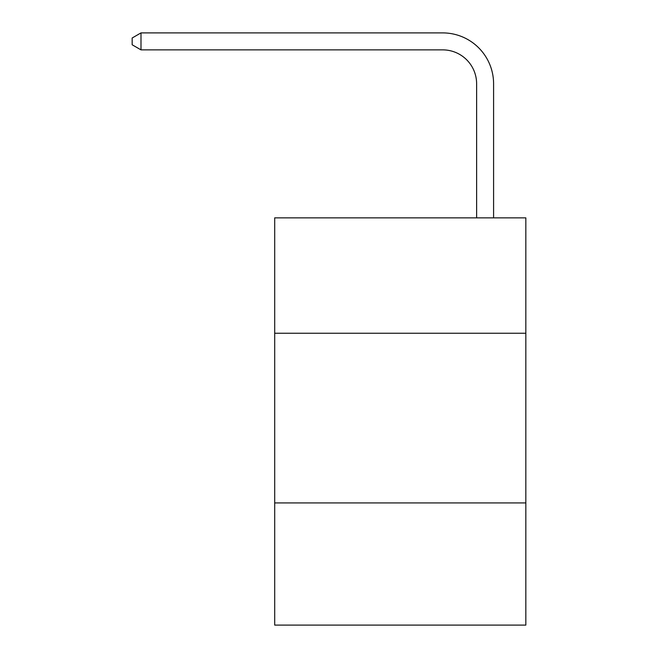 <?xml version="1.0" encoding="UTF-8"?>
<svg xmlns="http://www.w3.org/2000/svg" width="658" height="658" viewBox="0 0 658 658"><rect width="100%" height="100%" fill="white"/><g stroke="black" fill="none" stroke-linecap="round" stroke-linejoin="round"><path stroke-width="0.99" d="M525.832 333.244L525.832 217.856L274.699 217.856L274.699 333.244L525.832 333.244L525.832 625.1L274.699 625.1L274.699 333.244M525.832 502.926L274.699 502.926M476.622 217.856L476.622 83.805A33.936 33.936 3.2 0 0 442.686 49.868L140.993 49.868L132.168 44.777L132.168 37.991L140.993 32.9L442.686 32.9A50.905 50.905 -176.8 0 1 493.59 83.805L493.59 217.856M476.622 83.805A33.936 33.936 3.2 0 0 442.686 49.868A33.936 33.936 3.2 0 1 476.622 83.805A33.936 33.936 3.2 0 0 442.686 49.868A33.936 33.936 3.2 0 1 476.622 83.805A33.936 33.936 3.2 0 0 442.686 49.868A33.936 33.936 3.2 0 1 476.622 83.805A33.936 33.936 3.2 0 0 442.686 49.868A33.936 33.936 3.2 0 1 476.622 83.805A33.936 33.936 3.2 0 0 442.686 49.868A33.936 33.936 3.2 0 1 476.622 83.805A33.936 33.936 3.2 0 0 442.686 49.868A33.936 33.936 3.2 0 1 476.622 83.805A33.936 33.936 3.2 0 0 442.686 49.868A33.936 33.936 3.2 0 1 476.622 83.805A33.936 33.936 3.2 0 0 442.686 49.868A33.936 33.936 3.2 0 1 476.622 83.805A33.936 33.936 3.2 0 0 442.686 49.868A33.936 33.936 3.2 0 1 476.622 83.805A33.936 33.936 3.2 0 0 442.686 49.868A33.936 33.936 3.2 0 1 476.622 83.805A33.936 33.936 3.2 0 0 442.686 49.868A33.936 33.936 3.2 0 1 476.622 83.805A33.936 33.936 3.2 0 0 442.686 49.868A33.936 33.936 3.2 0 1 476.622 83.805A33.936 33.936 3.2 0 0 442.686 49.868A33.936 33.936 3.2 0 1 476.622 83.805A33.936 33.936 3.2 0 0 442.686 49.868A33.936 33.936 3.2 0 1 476.622 83.805A33.936 33.936 3.2 0 0 442.686 49.868A33.936 33.936 3.2 0 1 476.622 83.805A33.936 33.936 3.2 0 0 442.686 49.868A33.936 33.936 3.2 0 1 476.622 83.805A33.936 33.936 3.2 0 0 442.686 49.868A33.936 33.936 3.2 0 1 476.622 83.805A33.936 33.936 3.2 0 0 442.686 49.868A33.936 33.936 3.2 0 1 476.622 83.805A33.936 33.936 3.2 0 0 442.686 49.868A33.936 33.936 3.2 0 1 476.622 83.805A33.936 33.936 3.2 0 0 442.686 49.868A33.936 33.936 3.2 0 1 476.622 83.805A33.936 33.936 3.2 0 0 442.686 49.868A33.936 33.936 3.2 0 1 476.622 83.805A33.936 33.936 3.2 0 0 442.686 49.868M140.993 49.868L140.993 32.9L442.686 32.9"/></g></svg>
